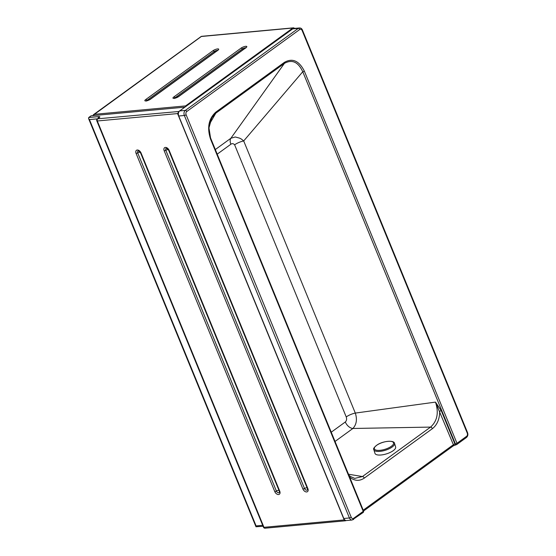 <?xml version="1.0" encoding="UTF-8"?>
<svg xmlns="http://www.w3.org/2000/svg" width="556" height="556" viewBox="0 0 556 556"><rect width="100%" height="100%" fill="white"/><g stroke="black" fill="none" stroke-linecap="round" stroke-linejoin="round"><path stroke-width="0.83" d="M295.382 28.342L292.831 28.022L185.593 105.904L185.767 106.523M92.616 115.655L201.348 36.481L292.831 28.022M177.559 113.577L344.206 519.916L263.961 527.317L97.307 120.979L177.559 113.577L179.095 111.297L184.814 107.218M179.164 111.457L97.724 118.803A1.619 1.036 -126 0 0 97.363 118.935A1.619 1.619 0 0 0 96.814 120.867A1.619 0.445 157.7 0 0 97.307 120.979A1.619 1.168 -95.3 0 1 97.724 118.803L99.051 117.837A3.246 0.883 -22.3 0 0 98.822 116.586L88.738 117.511L91.108 115.794L184.787 107.155M88.738 117.511L88.557 118.511L89.446 119.589L97.488 118.845M262.689 525.316L256.094 525.92L255.996 526.768L263.085 526.268M456.059 444.682A1.355 0.771 -101 0 1 455.844 444.793A1.355 0.771 -101 0 1 454.961 444.042L441.255 410.641L435.473 402.113C438.948 412.684 437.315 421.01 430.573 427.091L352.907 428.474A7.847 5.018 54 0 1 345.311 421.99L331.244 432.2M217.208 154.158L230.872 144.233A7.847 5.018 54 0 1 230.872 138.263L215.318 149.557M335.039 441.45L352.907 428.474C356.535 424.513 357.334 419.377 355.305 413.08A7.847 2.141 -22.3 0 0 346.228 416.937C346.937 419.057 346.624 420.739 345.311 421.99M230.872 144.233C232.2 143.309 233.45 143.504 234.625 144.81A7.847 2.141 157.7 0 1 243.695 140.953C240.435 138.166 240.915 138.951 239.761 138.187L235.271 136.984L230.872 138.263L284.408 63.377C292.074 59.138 298.19 61.924 302.763 71.731L243.695 140.953L355.305 413.08L435.473 402.113L453.39 444.71L363.221 510.172M354.707 478.396L362.436 476.555A1.89 1.209 54 0 1 364.27 478.118L432.408 428.655A1.89 1.209 -126 0 0 430.573 427.091L362.436 476.555L348.473 474.219M343.803 518.484A3.788 2.717 84.7 0 0 346.506 520.548L352.129 520.027A3.788 2.717 84.7 0 1 349.425 517.97A1.355 0.368 -22.3 0 0 351.204 517.268L186.135 114.786A1.355 0.368 157.7 0 1 184.356 115.481L349.425 517.97L343.803 518.484L178.733 116.002L184.356 115.481A3.788 2.717 84.7 0 1 185.329 110.408L179.706 110.922A3.788 2.717 84.7 0 0 178.733 116.002M186.135 114.786A2.432 1.751 -95.3 0 1 186.76 111.52L299.753 29.496A2.432 1.751 -95.3 0 1 302.151 30.559L467.228 433.041A2.432 1.751 -95.3 0 1 466.602 436.307L456.983 443.285L304.327 71.064C299.065 60.743 292.428 57.838 284.408 62.348L215.825 112.131C208.632 118.72 206.874 127.72 210.557 139.132A1.355 0.368 -22.3 0 0 210.87 138.708L210.87 138.708C209.48 134.816 208.854 131.633 209.007 129.152C208.945 125.142 209.869 121.361 211.773 117.809L215.832 113.16L209.487 124.085M302.151 30.559A1.355 0.368 -22.3 0 0 302.471 30.135C301.852 28.606 300.817 27.883 299.357 27.974L293.735 28.495A3.788 2.717 84.7 0 0 292.699 28.891L179.706 110.922M441.255 410.641A1.355 0.368 -22.3 0 0 439.692 411.308C439.608 419.106 437.176 424.888 432.408 428.655M304.327 71.064A1.355 0.368 157.7 0 1 302.763 71.731L455.42 443.952L454.961 444.042A1.355 0.368 -22.3 0 0 453.39 444.71A1.355 0.869 -126 0 1 453.251 445.891L363.561 510.999M210.641 138.604L208.98 127.894L211.753 117.851M394.517 443.34L395.636 446.954A10.821 3.892 162.8 0 1 389.61 452.702A10.821 3.892 162.8 0 1 377.649 454.94A10.821 3.892 162.8 0 1 374.973 453.362L373.854 449.748A10.821 3.892 162.8 0 1 373.82 449.609C373.034 448.796 374.188 447.205 377.281 444.842C383.042 440.901 394.058 440.067 394.468 443.208A10.821 3.892 162.8 0 1 394.517 443.34A10.821 3.892 162.8 0 1 391.215 447.656A10.821 3.892 162.8 0 1 376.53 451.326A10.821 3.892 162.8 0 1 373.854 449.748M200.987 36.613A1.619 1.042 54 0 1 201.348 36.481A1.619 1.168 84.7 0 1 201.786 36.307A1.619 1.619 0 0 0 200.987 36.613L93.387 114.751M185.593 105.904L94.11 114.355M145.679 99.58A3.572 0.973 -22.3 0 0 145.929 100.956A3.572 0.973 -22.3 0 0 150.627 99.121L217.862 50.297A3.572 0.973 -22.3 0 0 217.605 48.914A3.572 0.973 -22.3 0 0 212.913 50.749L145.679 99.58A1.619 1.042 -126 0 1 147.048 100.33L214.282 51.506A1.619 1.042 -126 0 0 212.913 50.749M178.747 96.522L245.981 47.698A3.572 0.973 -22.3 0 0 245.724 46.315A3.572 0.973 -22.3 0 0 241.033 48.15L173.799 96.98A3.572 0.973 -22.3 0 0 174.056 98.363A3.572 0.973 -22.3 0 0 178.747 96.522A1.619 1.042 54 0 0 178.386 96.654L174.25 98.197L174.73 98.454M150.627 99.121A1.619 1.042 -126 0 0 150.266 99.253L146.131 100.796L146.603 101.053M146.603 100.761A2.092 0.57 157.7 0 1 147.048 100.33A2.3 1.473 -126 0 0 147.291 100.608M217.862 50.297A1.619 1.042 -126 0 0 217.5 50.422L150.266 99.253M215.04 52.208A2.3 1.473 54 0 1 214.282 51.506A2.092 0.57 157.7 0 1 217.479 50.443M245.981 47.698A1.619 1.042 -126 0 0 245.62 47.823L178.386 96.654M241.033 48.15A1.619 1.042 54 0 1 242.402 48.907A2.092 0.57 157.7 0 1 245.599 47.844M174.73 98.162A2.092 0.57 157.7 0 1 175.168 97.731A1.619 1.042 -126 0 0 173.799 96.98M175.411 98.009A2.3 1.473 -126 0 1 175.168 97.731L242.402 48.907A2.3 1.473 54 0 0 243.16 49.609M307.843 488.543A1.619 0.445 157.7 0 1 307.35 488.425L307.51 489.614A2.092 1.341 54 0 1 306.724 490.204A2.092 1.341 54 0 1 304.507 488.474A1.619 0.445 157.7 0 1 302.895 489.002A3.572 2.287 -126 0 0 306.669 491.949A3.572 2.287 -126 0 0 307.843 488.543L169.149 150.363A3.572 2.287 -126 0 0 165.368 147.416A3.572 2.287 -126 0 0 164.201 150.822L302.895 489.002M168.273 149.55A2.3 0.625 -22.3 0 0 168.1 149.557A2.3 0.625 -22.3 0 0 165.813 150.301L304.507 488.474A2.3 0.625 157.7 0 1 306.801 487.737A2.3 0.625 157.7 0 1 307.065 487.723M279.397 492.206A2.092 1.341 54 0 1 278.612 492.797A2.092 1.341 54 0 1 276.395 491.066A1.619 0.445 157.7 0 1 274.782 491.594A3.572 2.287 -126 0 0 278.563 494.541A3.572 2.287 -126 0 0 279.731 491.136A1.619 0.445 157.7 0 1 279.237 491.017L279.397 492.206M140.161 152.142A2.3 0.625 -22.3 0 0 139.987 152.149A2.3 0.625 -22.3 0 0 137.7 152.893L276.395 491.066A2.3 0.625 157.7 0 1 278.688 490.329A2.3 0.625 157.7 0 1 278.952 490.316M279.731 491.136L141.036 152.956A1.619 0.445 157.7 0 1 140.543 152.844L279.237 491.017M140.543 152.844L138.423 150.891A2.092 1.341 54 0 0 137.7 152.893A1.619 0.445 157.7 0 1 136.088 153.414L274.782 491.594M141.036 152.956A3.572 2.287 -126 0 0 137.256 150.009A3.572 2.287 -126 0 0 136.088 153.414M169.149 150.363A1.619 0.445 157.7 0 1 168.656 150.252L307.35 488.425M168.656 150.252L166.536 148.299A2.092 1.341 54 0 0 165.813 150.301A1.619 0.445 157.7 0 1 164.201 150.822M98.273 118.275A1.619 1.168 -95.3 0 1 98.822 116.586M99.051 117.837A1.619 1.036 -126 0 0 98.69 117.969L97.363 118.935M256.094 525.92L89.446 119.589M344.685 519.825A1.619 0.445 157.7 0 1 344.206 519.916A1.619 1.168 -95.3 0 0 345.366 520.798A1.619 1.619 0 0 0 346.096 520.541A1.619 1.036 -126 0 1 345.804 520.625A1.619 1.168 -95.3 0 1 345.366 520.798L265.115 528.2A1.619 1.168 -95.3 0 1 263.961 527.317A1.619 0.445 -22.3 0 1 263.468 527.199A1.619 1.619 0 0 0 265.115 528.2M234.625 144.81L346.228 416.937M353.164 519.631A1.355 0.869 -126 0 0 353.463 519.519A1.355 0.869 -126 0 0 353.602 518.338A2.432 1.751 -95.3 0 1 351.204 517.268M186.76 111.52A1.355 0.869 -126 0 0 185.329 110.408L298.322 28.377A1.355 0.869 -126 0 1 299.753 29.496M362.776 512.653A1.355 0.869 -126 0 0 363.075 512.542A1.355 0.869 -126 0 0 363.221 511.36L353.602 518.338M299.357 27.974A3.788 2.717 84.7 0 0 298.322 28.377L292.699 28.891M467.228 433.041A1.355 0.368 -22.3 0 0 467.54 432.617L302.471 30.135M466.602 436.307A1.355 0.869 54 0 1 466.456 437.489C467.867 436.21 468.228 434.583 467.54 432.617M456.983 443.285A1.355 0.869 54 0 1 456.844 444.466A1.355 0.869 54 0 1 456.545 444.578A1.355 0.771 -101 0 1 456.309 444.703A1.355 0.771 -101 0 1 455.42 443.952A1.355 0.368 157.7 0 0 456.983 443.285M452.952 445.995A1.355 0.869 -126 0 0 453.251 445.891L456.309 444.703A1.355 1.355 0 0 0 456.844 444.466L466.456 437.489M352.129 520.027L363.075 512.542A1.355 1.355 0 0 0 363.534 510.936A1.355 0.368 157.7 0 1 363.221 511.36L210.557 139.132M349.363 476.881C354.339 481.003 359.308 481.42 364.27 478.118M284.408 62.348A1.355 0.869 54 0 1 284.408 63.377L215.832 113.16A1.355 0.869 54 0 0 215.825 112.131M390.5 446.857A10.05 3.621 162.8 0 1 376.85 450.27A10.05 3.621 162.8 0 1 377.427 444.793A10.05 3.621 162.8 0 1 391.077 441.381A10.05 3.621 162.8 0 1 390.5 446.857M201.786 36.307L293.714 27.814M217.5 50.422L217.841 50.137L217.681 50.652M245.801 48.052L245.96 47.538L245.62 47.823M279.383 490.489L140.689 152.316M307.496 487.897L168.802 149.724M255.996 526.768L88.557 118.511M96.814 120.867L263.468 527.199M363.534 510.936L210.87 138.708M348.869 475.178L350.405 476.464L354.742 478.403"/></g></svg>
